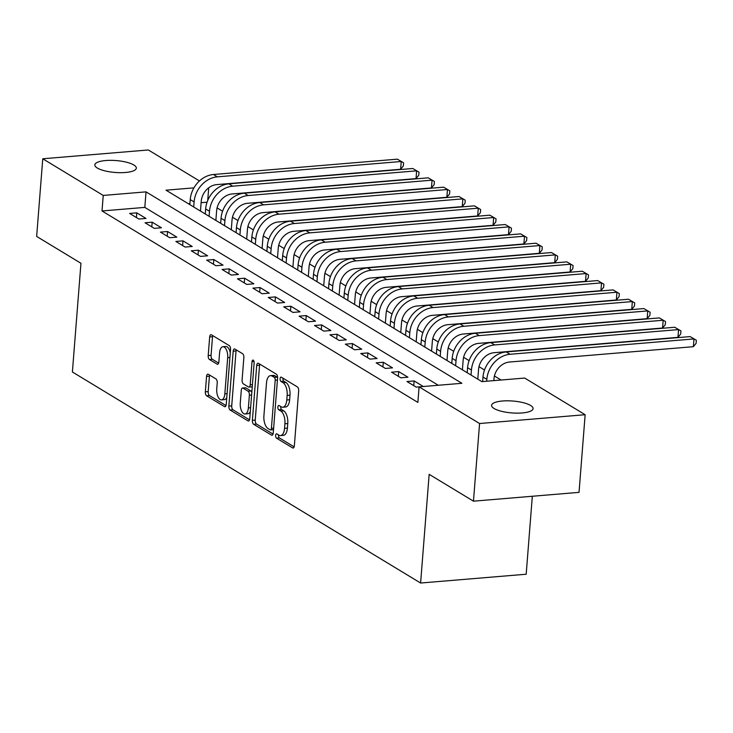 <?xml version="1.0" encoding="UTF-8"?>
<svg xmlns="http://www.w3.org/2000/svg" width="733" height="733" viewBox="0 0 733 733"><rect width="100%" height="100%" fill="white"/><g stroke="black" fill="none" stroke-linecap="round" stroke-linejoin="round"><path stroke-width="1.1" d="M275.645 435.393A2.236 1.063 -94.8 0 0 276.533 438.169L292.604 447.9A3.189 1.512 -94.8 0 0 293.108 448.037A3.189 1.512 -94.8 0 0 294.354 445.774L298.67 390.891A3.189 1.512 -94.8 0 0 297.396 386.932L281.335 377.193A2.236 1.063 -94.8 0 0 280.977 377.101A2.236 1.063 -94.8 0 0 280.107 378.686A2.236 1.063 -94.8 0 0 280.996 381.462L283.075 382.718A10.216 4.847 -94.8 0 1 287.144 395.408L286.786 399.98A10.216 4.847 -94.8 0 1 282.801 407.227A10.216 4.847 -94.8 0 1 281.179 406.806L279.099 405.541A2.236 1.063 -94.8 0 0 278.742 405.45A2.236 1.063 -94.8 0 0 277.871 407.035A2.236 1.063 -94.8 0 0 278.76 409.811L280.84 411.076A10.216 4.847 -94.8 0 1 284.917 423.766L284.551 428.338A10.216 4.847 -94.8 0 1 280.565 435.576A10.216 4.847 -94.8 0 1 278.943 435.155L276.872 433.899A2.236 1.063 -94.8 0 0 276.515 433.808A2.236 1.063 -94.8 0 0 275.645 435.393M278.522 434.898A2.236 1.063 -94.8 0 0 278.494 435.155A2.236 1.063 -94.8 0 0 279.383 437.931L294.144 446.873M282.984 378.191A2.236 1.063 -94.8 0 0 282.956 378.448A2.236 1.063 -94.8 0 0 283.845 381.224L285.925 382.479L283.075 382.718M280.757 406.549A2.236 1.063 -94.8 0 0 280.73 406.797A2.236 1.063 -94.8 0 0 281.619 409.573L283.698 410.837L280.84 411.076M133.846 164.989A20.817 5.965 -175.5 0 1 136.329 168.15A20.817 5.965 -175.5 0 1 120.441 172.676A20.817 5.965 -175.5 0 1 97.315 168.04A20.817 5.965 -175.5 0 1 94.832 164.879A20.817 5.965 -175.5 0 1 110.72 160.344A20.817 5.965 -175.5 0 1 133.846 164.989M530.591 405.45A20.817 5.965 -175.5 0 1 533.074 408.611A20.817 5.965 -175.5 0 1 517.186 413.146A20.817 5.965 -175.5 0 1 494.069 408.501A20.817 5.965 -175.5 0 1 491.577 405.34A20.817 5.965 -175.5 0 1 507.474 400.814A20.817 5.965 -175.5 0 1 530.591 405.45M208.319 374.297A3.189 1.512 -94.8 0 0 207.806 374.169A3.189 1.512 -94.8 0 0 206.559 376.432L205.35 391.825A3.189 1.512 -94.8 0 0 206.624 395.793L224.472 406.613A3.189 1.512 -94.8 0 0 224.976 406.742A3.189 1.512 -94.8 0 0 226.222 404.479L230.538 349.604A3.189 1.512 -94.8 0 0 229.264 345.637L211.425 334.816A3.189 1.512 -94.8 0 0 210.912 334.688A3.189 1.512 -94.8 0 0 209.665 336.951L208.209 355.551A3.189 1.512 -94.8 0 0 209.482 359.518L217.115 364.145A3.189 1.512 -94.8 0 0 217.619 364.274A3.189 1.512 -94.8 0 0 218.865 362.01L219.598 352.793A8.539 4.05 -94.8 0 1 222.933 346.727A8.539 4.05 -94.8 0 1 227.688 357.695L224.839 393.823A8.539 4.05 -94.8 0 1 221.503 399.879A8.539 4.05 -94.8 0 1 216.748 388.911L217.225 382.892A3.189 1.512 -94.8 0 0 215.951 378.934L208.319 374.297M193.933 187.859L166.015 190.195L481.874 381.627L524.672 378.054L585.145 414.713L579.033 492.356L473.463 501.17L429.162 474.324L420.605 583.028L72.393 371.988L80.951 263.275L36.65 236.429L42.761 158.777L148.341 149.972L199.458 180.95M473.463 501.17L479.574 423.518L419.093 386.868L416.216 387.134L406.971 381.526L414.108 380.931L413.742 385.631M438.297 385.265L144.813 207.393L102.015 210.967L417.874 402.399L419.093 386.868L461.9 383.295L146.041 191.863L103.234 195.436L42.761 158.777M102.015 210.967L103.234 195.436M252.381 420.339A3.189 1.512 -94.8 0 0 253.655 424.297L271.503 435.118A3.189 1.512 -94.8 0 0 272.007 435.246A3.189 1.512 -94.8 0 0 273.253 432.983L277.578 378.109A3.189 1.512 -94.8 0 0 276.304 374.142L258.456 363.33A3.189 1.512 -94.8 0 0 257.952 363.192A3.189 1.512 -94.8 0 0 256.706 365.455L252.381 420.339L255.24 420.101A3.189 1.512 -94.8 0 0 256.513 424.059L273.052 434.083M247.983 420.861L230.144 410.049A3.189 1.512 -94.8 0 1 228.87 406.082L233.186 351.208A3.189 1.512 -94.8 0 1 234.432 348.945A3.189 1.512 -94.8 0 1 234.936 349.073L242.577 353.7A3.189 1.512 -94.8 0 1 243.851 357.667L242.101 379.923A3.189 1.512 -94.8 0 0 243.365 383.89L248.432 386.96A3.189 1.512 -94.8 0 0 248.945 387.088A3.189 1.512 -94.8 0 0 250.191 384.825L252.015 361.653A2.236 1.063 -94.8 0 1 252.885 360.068A2.236 1.063 -94.8 0 1 254.131 362.936L249.742 418.735A3.189 1.512 -94.8 0 1 248.487 420.999A3.189 1.512 -94.8 0 1 247.983 420.861L248.973 420.779M391.569 372.19L400.814 377.797L407.942 377.202L398.697 371.594L391.569 372.19M376.157 362.853L385.402 368.452L392.54 367.856L383.295 362.258L376.157 362.853M360.755 353.517L370 359.115L377.129 358.519L367.884 352.921L360.755 353.517M345.344 344.171L354.589 349.778L361.717 349.183L352.472 343.585L345.344 344.171M329.932 334.834L339.177 340.442L346.315 339.846L337.07 334.239L329.932 334.834M314.53 325.498L323.775 331.105L330.904 330.51L321.659 324.902L314.53 325.498M299.119 316.161L308.364 321.76L315.502 321.164L306.257 315.566L299.119 316.161M283.717 306.825L292.953 312.423L300.09 311.827L290.845 306.229L283.717 306.825M268.305 297.488L277.55 303.086L284.679 302.491L275.434 296.892L268.305 297.488M252.894 288.142L262.139 293.75L269.277 293.154L260.032 287.547L252.894 288.142M237.492 278.806L246.737 284.413L253.865 283.818L244.62 278.21L237.492 278.806M222.081 269.469L231.326 275.067L238.463 274.472L229.218 268.874L222.081 269.469M206.669 260.133L215.914 265.731L223.052 265.135L213.807 259.537L206.669 260.133M191.267 250.796L200.512 256.394L207.641 255.799L198.396 250.2L191.267 250.796M175.856 241.45L185.101 247.058L192.238 246.462L182.993 240.855L175.856 241.45M160.454 232.114L169.699 237.721L176.827 237.126L167.582 231.518L160.454 232.114M145.042 222.777L154.287 228.375L161.425 227.78L152.18 222.181L145.042 222.777M423.317 386.52L414.108 380.931M146.014 218.443L136.769 212.845L129.631 213.44L138.876 219.039L146.014 218.443M501.079 380.024L494.418 375.992M484.513 369.991L479.006 366.656M469.102 360.654L463.604 357.319M453.7 351.309L448.193 347.973M438.288 341.972L432.791 338.637M422.886 332.635L417.379 329.3M407.475 323.299L401.968 319.964M392.063 313.962L386.566 310.627M376.661 304.616L371.155 301.281M361.25 295.28L355.752 291.945M345.848 285.943L340.341 282.608M330.436 276.607L324.93 273.272M315.025 267.27L309.528 263.935M299.623 257.924L294.116 254.589M284.212 248.588L278.714 245.253M268.8 239.251L263.303 235.916M253.398 229.915L247.891 226.579M237.987 220.578L232.489 217.243M222.585 211.232L217.078 207.897M207.072 202.198L201.126 202.693M189.929 203.627L188.381 203.756M420.605 583.028L526.184 574.223L532.323 496.259M585.145 414.713L479.574 423.518M207.723 200.485L208.722 187.785M144.813 207.393L146.041 191.863M398.697 371.594L398.331 376.295M383.295 362.258L382.919 366.949M367.884 352.921L367.517 357.612M352.472 343.585L352.106 348.276M337.07 334.239L336.704 338.939M321.659 324.902L321.292 329.603M306.257 315.566L305.881 320.257M290.845 306.229L290.479 310.92M275.434 296.892L275.067 301.584M260.032 287.547L259.665 292.247M244.62 278.21L244.254 282.911M229.218 268.874L228.843 273.565M213.807 259.537L213.44 264.228M198.396 250.2L198.029 254.892M182.993 240.855L182.618 245.555M167.582 231.518L167.216 236.218M152.18 222.181L151.804 226.873M136.769 212.845L136.402 217.536M280.565 435.576L283.414 435.338A10.216 4.847 -94.8 0 0 287.409 428.099L284.551 428.338M283.698 410.837A10.216 4.847 -94.8 0 1 287.767 423.527L287.409 428.099M282.801 407.227L285.65 406.989A10.216 4.847 -94.8 0 0 289.636 399.742L286.786 399.98M285.925 382.479A10.216 4.847 -94.8 0 1 290.002 395.169L289.636 399.742M259.766 364.118A3.189 1.512 -94.8 0 0 259.555 365.217L255.24 420.101M270.175 429.84A2.236 1.063 -94.8 0 0 270.532 429.932A2.236 1.063 -94.8 0 0 271.402 428.347L275.196 380.18A2.236 1.063 -94.8 0 0 274.307 377.403L272.108 376.075A10.216 4.847 -94.8 0 0 270.495 375.653A10.216 4.847 -94.8 0 0 266.5 382.892L263.907 415.822A10.216 4.847 -94.8 0 0 267.985 428.512L270.175 429.84M273.033 429.602A2.236 1.063 -94.8 0 0 273.382 429.694A2.236 1.063 -94.8 0 0 273.519 429.666M277.596 377.642A2.236 1.063 -94.8 0 0 277.156 377.165L274.307 377.403M270.495 375.653L273.345 375.415A10.216 4.847 -94.8 0 1 274.967 375.837L277.156 377.165M249.532 419.835L232.993 409.811L230.144 410.049M236.246 349.87A3.189 1.512 -94.8 0 0 236.044 350.97L231.72 405.844A3.189 1.512 -94.8 0 0 232.993 409.811M248.945 387.088L251.795 386.85A3.189 1.512 -94.8 0 0 252.262 386.648M240.277 403.013A8.539 4.05 -94.8 0 0 245.033 413.98A8.539 4.05 -94.8 0 0 248.368 407.924L249.376 395.197A3.189 1.512 -94.8 0 0 248.102 391.23L243.035 388.16A3.189 1.512 -94.8 0 0 242.531 388.023A3.189 1.512 -94.8 0 0 241.285 390.286L240.277 403.013M245.033 413.98L247.891 413.742A8.539 4.05 -94.8 0 0 250.301 411.561M251.831 392.182A3.189 1.512 -94.8 0 0 250.952 390.991L248.102 391.23M242.531 388.023L245.381 387.784A3.189 1.512 -94.8 0 1 245.885 387.922L250.952 390.991M221.503 399.879L224.362 399.641A8.539 4.05 -94.8 0 0 226.772 397.46M230.281 352.866A8.539 4.05 -94.8 0 0 225.782 346.489L222.933 346.727M212.735 335.613A3.189 1.512 -94.8 0 0 212.524 336.713L211.058 355.313A3.189 1.512 -94.8 0 0 212.332 359.28L218.663 363.11M209.62 375.094A3.189 1.512 -94.8 0 0 209.418 376.194L208.199 391.587A3.189 1.512 -94.8 0 0 209.473 395.554L226.011 405.578M493.831 380.629L493.978 378.759A16.263 13.533 -58.8 0 1 509.462 362.038L693.372 346.691L693.977 338.93L510.076 354.277A24.391 20.304 121.2 0 0 486.84 379.355L486.694 381.224M690.129 336.594L696.35 340.249L690.129 336.594L506.228 351.941A24.391 20.304 121.2 0 0 482.992 377.019L482.635 381.563M696.35 340.249L696.103 343.356L693.372 346.691M477.797 379.163L478.567 369.423A16.263 13.533 -58.8 0 1 494.06 352.701L677.961 337.354L678.575 329.584L494.665 344.941A24.391 20.304 121.2 0 0 471.438 370.018L471.035 375.067M674.717 327.257L680.939 330.904L674.717 327.257L490.817 342.604A24.391 20.304 121.2 0 0 467.581 367.682L467.187 372.731M680.939 330.904L680.7 334.01L677.961 337.354M462.395 369.826L463.164 360.086A16.263 13.533 -58.8 0 1 478.649 343.365L662.55 328.017L663.163 320.248L479.263 335.604A24.391 20.304 121.2 0 0 456.027 360.682L455.633 365.73M659.315 317.911L665.537 321.567L659.315 317.911L475.405 333.268A24.391 20.304 121.2 0 0 452.179 358.345L451.775 363.394M665.537 321.567L665.289 324.673L662.55 328.017M446.983 360.489L447.753 350.75A16.263 13.533 -58.8 0 1 463.238 334.028L647.147 318.672L647.752 310.911L463.852 326.258A24.391 20.304 121.2 0 0 440.615 351.345L440.221 356.385M643.904 308.575L650.125 312.231L643.904 308.575L460.003 323.931A24.391 20.304 121.2 0 0 436.767 349.009L436.373 354.057M650.125 312.231L649.878 315.337L647.147 318.672M431.581 351.153L432.342 341.404A16.263 13.533 -58.8 0 1 447.836 324.692L631.736 309.335L632.35 301.575L448.449 316.922A24.391 20.304 121.2 0 0 425.213 341.999L424.81 347.048M628.493 299.238L634.723 302.894L628.493 299.238L444.592 314.585A24.391 20.304 121.2 0 0 421.356 339.672L420.962 344.712M634.723 302.894L634.476 306L631.736 309.335M416.17 341.807L416.94 332.067A16.263 13.533 -58.8 0 1 432.424 315.346L616.334 299.999L616.939 292.238L433.038 307.585A24.391 20.304 121.2 0 0 409.802 332.663L409.408 337.711M613.09 289.901L619.312 293.557L613.09 289.901L429.19 305.249A24.391 20.304 121.2 0 0 405.954 330.326L405.551 335.375M619.312 293.557L619.064 296.663L616.334 299.999M400.759 332.47L401.528 322.731A16.263 13.533 -58.8 0 1 417.022 306.009L600.923 290.662L601.536 282.892L417.627 298.249A24.391 20.304 121.2 0 0 394.4 323.326L393.997 328.375M597.679 280.565L603.9 284.212L597.679 280.565L413.779 295.912A24.391 20.304 121.2 0 0 390.542 320.99L390.148 326.038M603.9 284.212L603.662 287.318L600.923 290.662M385.356 323.134L386.117 313.394A16.263 13.533 -58.8 0 1 401.611 296.673L585.511 281.325L586.125 273.556L402.225 288.912A24.391 20.304 121.2 0 0 378.988 313.99L378.594 319.038M582.277 271.219L588.498 274.875L582.277 271.219L398.367 286.576A24.391 20.304 121.2 0 0 375.14 311.653L374.737 316.702M588.498 274.875L588.251 277.981L585.511 281.325M369.945 313.797L370.715 304.058A16.263 13.533 -58.8 0 1 386.199 287.336L570.109 271.98L570.714 264.219L386.813 279.566A24.391 20.304 121.2 0 0 363.577 304.653L363.183 309.692M566.866 261.883L573.087 265.538L566.866 261.883L382.965 277.239A24.391 20.304 121.2 0 0 359.729 302.317L359.335 307.365M573.087 265.538L572.84 268.644L570.109 271.98M354.543 304.461L355.303 294.712A16.263 13.533 -58.8 0 1 370.797 277.999L554.698 262.643L555.312 254.882L371.402 270.23A24.391 20.304 121.2 0 0 348.175 295.307L347.772 300.356M551.454 252.546L557.685 256.202L551.454 252.546L367.554 267.893A24.391 20.304 121.2 0 0 344.318 292.98L343.924 298.019M557.685 256.202L557.437 259.308L554.698 262.643M339.132 295.115L339.901 285.375A16.263 13.533 -58.8 0 1 355.386 268.654L539.296 253.306L539.9 245.546L356 260.893A24.391 20.304 121.2 0 0 332.764 285.971L332.37 291.019M536.052 243.209L542.273 246.865L536.052 243.209L352.142 258.557A24.391 20.304 121.2 0 0 328.915 283.634L328.512 288.683M542.273 246.865L542.026 249.971L539.296 253.306M323.72 285.778L324.49 276.039A16.263 13.533 -58.8 0 1 339.984 259.317L523.884 243.97L524.498 236.2L340.588 251.556A24.391 20.304 121.2 0 0 317.362 276.634L316.958 281.683M520.641 233.873L526.862 237.519L520.641 233.873L336.74 249.22A24.391 20.304 121.2 0 0 313.504 274.298L313.11 279.346M526.862 237.519L526.624 240.626L523.884 243.97M308.318 276.442L309.079 266.702A16.263 13.533 -58.8 0 1 324.572 249.98L508.473 234.633L509.087 226.863L325.186 242.22A24.391 20.304 121.2 0 0 301.95 267.298L301.556 272.346M505.239 224.527L511.46 228.183L505.239 224.527L321.329 239.883A24.391 20.304 121.2 0 0 298.102 264.961L297.699 270.01M511.46 228.183L511.213 231.289L508.473 234.633M292.907 267.105L293.676 257.365A16.263 13.533 -58.8 0 1 309.161 240.644L493.071 225.297L493.675 217.527L309.775 232.874A24.391 20.304 121.2 0 0 286.539 257.961L286.145 263M489.827 215.19L496.049 218.846L489.827 215.19L305.927 230.547A24.391 20.304 121.2 0 0 282.691 255.625L282.297 260.673M496.049 218.846L495.801 221.952L493.071 225.297M277.505 257.769L278.265 248.029A16.263 13.533 -58.8 0 1 293.759 231.307L477.659 215.951L478.273 208.19L294.364 223.538A24.391 20.304 121.2 0 0 271.137 248.624L270.734 253.664M474.416 205.854L480.637 209.51L474.416 205.854L290.515 221.201A24.391 20.304 121.2 0 0 267.279 246.288L266.885 251.327M480.637 209.51L480.399 212.616L477.659 215.951M262.093 248.423L262.863 238.683A16.263 13.533 -58.8 0 1 278.348 221.962L462.248 206.614L462.862 198.854L278.961 214.201A24.391 20.304 121.2 0 0 255.725 239.279L255.331 244.327M459.014 196.517L465.235 200.173L459.014 196.517L275.104 211.864A24.391 20.304 121.2 0 0 251.877 236.951L251.474 241.991M465.235 200.173L464.988 203.279L462.248 206.614M246.682 239.086L247.452 229.347A16.263 13.533 -58.8 0 1 262.945 212.625L446.846 197.278L447.46 189.508L263.55 204.864A24.391 20.304 121.2 0 0 240.314 229.942L239.92 234.991M443.602 187.181L449.824 190.827L443.602 187.181L259.702 202.528A24.391 20.304 121.2 0 0 236.466 227.606L236.072 232.654M449.824 190.827L449.586 193.933L446.846 197.278M231.28 229.75L232.04 220.01A16.263 13.533 -58.8 0 1 247.534 203.288L431.435 187.941L432.049 180.171L248.148 195.528A24.391 20.304 121.2 0 0 224.912 220.606L224.518 225.654M428.2 177.835L434.422 181.491L428.2 177.835L244.291 193.191A24.391 20.304 121.2 0 0 221.054 218.269L220.66 223.318M434.422 181.491L434.174 184.597L431.435 187.941M215.868 220.413L216.638 210.673A16.263 13.533 -58.8 0 1 232.123 193.952L416.032 178.605L416.637 170.835L232.737 186.182A24.391 20.304 121.2 0 0 209.501 211.269L209.107 216.308M412.789 168.498L419.01 172.154L412.789 168.498L228.888 183.855A24.391 20.304 121.2 0 0 205.652 208.932L205.258 213.981M419.01 172.154L418.763 175.26L416.032 178.605M200.466 211.077L201.227 201.337A16.263 13.533 -58.8 0 1 216.721 184.615L400.621 169.259L401.235 161.498L217.325 176.845A24.391 20.304 121.2 0 0 194.098 201.932L193.695 206.972M397.378 159.162L403.599 162.818L397.378 159.162L213.477 174.509A24.391 20.304 121.2 0 0 190.241 199.596L189.847 204.635M403.599 162.818L403.361 165.924L400.621 169.259M279.383 437.931L276.533 438.169M283.845 381.224L280.996 381.462M281.619 409.573L278.76 409.811M287.767 423.527L284.917 423.766M290.002 395.169L287.144 395.408M293.585 447.826L292.604 447.9M259.555 365.217L256.706 365.455M272.484 435.036L271.503 435.118M256.513 424.059L253.655 424.297M273.638 428.164L271.402 428.347M277.422 379.996L275.196 380.18M274.967 375.837L272.108 376.075M231.72 405.844L228.87 406.082M236.044 350.97L233.186 351.208M252.418 384.642L250.191 384.825M254.012 361.488L252.015 361.653M250.604 407.731L248.368 407.924M251.602 395.005L249.376 395.197M245.885 387.922L243.035 388.16M227.074 393.63L224.839 393.823M229.915 357.502L227.688 357.695M218.095 364.063L217.115 364.145M212.332 359.28L209.482 359.518M211.058 355.313L208.209 355.551M212.524 336.713L209.665 336.951M225.452 406.531L224.472 406.613M209.473 395.554L206.624 395.793M208.199 391.587L205.35 391.825M209.418 376.194L206.559 376.432M486.84 379.355L482.992 377.019M510.076 354.277L506.228 351.941M471.438 370.018L467.581 367.682M494.665 344.941L490.817 342.604M456.027 360.682L452.179 358.345M479.263 335.604L475.405 333.268M440.615 351.345L436.767 349.009M463.852 326.258L460.003 323.931M425.213 341.999L421.356 339.672M448.449 316.922L444.592 314.585M409.802 332.663L405.954 330.326M433.038 307.585L429.19 305.249M394.4 323.326L390.542 320.99M417.627 298.249L413.779 295.912M378.988 313.99L375.14 311.653M402.225 288.912L398.367 286.576M363.577 304.653L359.729 302.317M386.813 279.566L382.965 277.239M348.175 295.307L344.318 292.98M371.402 270.23L367.554 267.893M332.764 285.971L328.915 283.634M356 260.893L352.142 258.557M317.362 276.634L313.504 274.298M340.588 251.556L336.74 249.22M301.95 267.298L298.102 264.961M325.186 242.22L321.329 239.883M286.539 257.961L282.691 255.625M309.775 232.874L305.927 230.547M271.137 248.624L267.279 246.288M294.364 223.538L290.515 221.201M255.725 239.279L251.877 236.951M278.961 214.201L275.104 211.864M240.314 229.942L236.466 227.606M263.55 204.864L259.702 202.528M224.912 220.606L221.054 218.269M248.148 195.528L244.291 193.191M209.501 211.269L205.652 208.932M232.737 186.182L228.888 183.855M194.098 201.932L190.241 199.596M217.325 176.845L213.477 174.509M273.382 429.694L270.532 429.932"/></g></svg>
